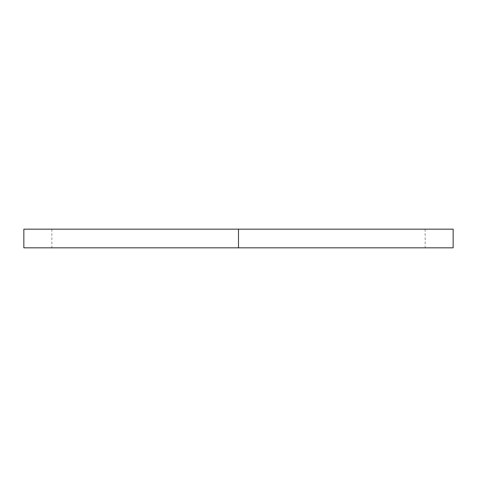 <?xml version="1.0" encoding="UTF-8"?>
<svg xmlns="http://www.w3.org/2000/svg" width="477" height="477" viewBox="0 0 477 477"><rect width="100%" height="100%" fill="white"/><g stroke="black" fill="none" stroke-linecap="round" stroke-linejoin="round"><path stroke-width="0.36" stroke-dasharray="2.38 1.79" d="M238.5 229.169L51.85 229.169L238.5 229.169L238.5 247.831L238.5 229.169L453.15 229.169L23.85 229.169L425.15 229.169L238.5 229.169L238.5 247.831L51.85 247.831L238.5 247.831L238.5 229.169L238.5 247.831L23.85 247.831L425.15 247.831L51.85 247.831L238.5 247.831L238.5 229.169L425.15 229.169L238.5 229.169M453.15 247.831L238.5 247.831L453.15 247.831M51.85 229.169L51.85 247.831M425.15 229.169L425.15 247.831"/><path stroke-width="0.72" d="M453.15 229.169L23.85 229.169L238.5 229.169L238.5 247.831L23.85 247.831L453.15 247.831L453.15 229.169L238.5 229.169L238.5 247.831L453.15 247.831M23.85 247.831L23.85 229.169"/></g></svg>
